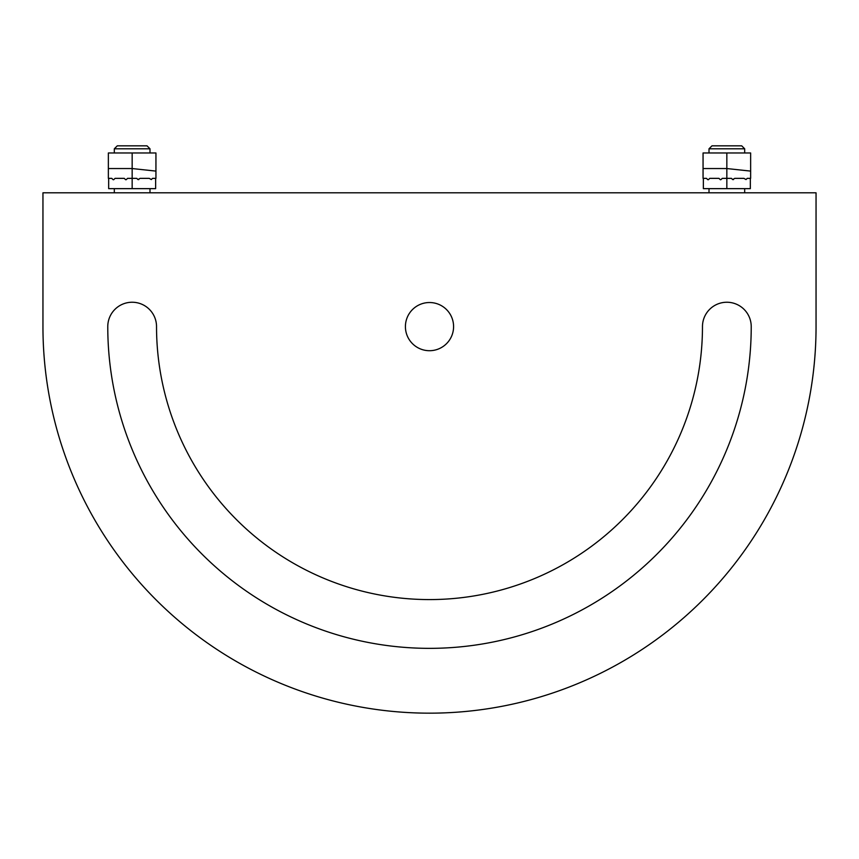 <?xml version="1.0" encoding="UTF-8"?>
<svg xmlns="http://www.w3.org/2000/svg" width="859" height="859" viewBox="0 0 859 859"><rect width="100%" height="100%" fill="white"/><g stroke="black" fill="none" stroke-linecap="round" stroke-linejoin="round"><path stroke-width="1.29" d="M744.689 148.8L709.008 148.8L711.982 145.837L741.714 145.837L744.689 148.8L744.689 152.966M149.992 148.8L114.311 148.8L117.286 145.837L147.018 145.837L149.992 148.8L149.992 152.966M751.228 326.613A24.385 24.385 0 0 0 726.843 302.239A24.385 24.385 0 0 0 702.469 326.613A272.969 272.969 0 0 1 429.5 599.582A272.969 272.969 0 0 1 156.531 326.613A24.385 24.385 0 0 0 132.157 302.239A24.385 24.385 0 0 0 107.772 326.613A321.728 321.728 0 0 0 429.5 648.352A321.728 321.728 0 0 0 751.228 326.613M429.5 350.708A24.084 24.084 0 0 0 453.584 326.613A24.084 24.084 0 0 0 429.5 302.529A24.084 24.084 0 0 0 405.416 326.613A24.084 24.084 0 0 0 429.5 350.708M816.05 326.613A386.55 386.55 0 0 1 429.5 713.163A386.55 386.55 0 0 1 42.95 326.613L42.95 192.813L816.05 192.813L816.05 326.613M155.64 178.361L155.64 188.647L132.157 188.647L132.157 178.361L127.54 178.361L126.327 179.574A0.591 0.591 0 0 1 125.489 179.574L124.276 178.361L115.052 178.361L113.839 179.574A0.591 0.591 0 0 1 113.001 179.574L111.788 178.361L108.363 178.361L108.363 152.966L155.941 152.966L155.941 178.361L152.526 178.361L151.302 179.574L149.251 178.361L140.038 178.361L137.977 179.574L138.814 179.574M132.157 188.647L108.663 188.647L108.663 178.361M137.977 179.574L136.764 178.361L132.157 178.361L132.157 168.547L108.363 168.547M155.941 171.102L132.157 168.547L132.157 152.966M750.336 178.361L750.336 188.647L726.843 188.647L726.843 178.361L722.236 178.361L721.023 179.574A0.591 0.591 0 0 1 720.186 179.574L718.962 178.361L709.749 178.361L708.535 179.574A0.591 0.591 0 0 1 707.698 179.574L706.474 178.361L703.059 178.361L703.059 152.966L750.637 152.966L750.637 178.361L747.212 178.361L745.999 179.574L743.948 178.361L734.724 178.361L732.673 179.574L733.511 179.574M726.843 188.647L703.36 188.647L703.36 178.361M732.673 179.574L731.46 178.361L726.843 178.361L726.843 168.547L703.059 168.547M750.637 171.102L726.843 168.547L726.843 152.966M744.689 192.813L744.689 188.647M149.992 192.813L149.992 188.647M114.311 192.813L114.311 188.647M114.311 152.966L114.311 148.8M709.008 192.813L709.008 188.647M709.008 152.966L709.008 148.8"/></g></svg>
